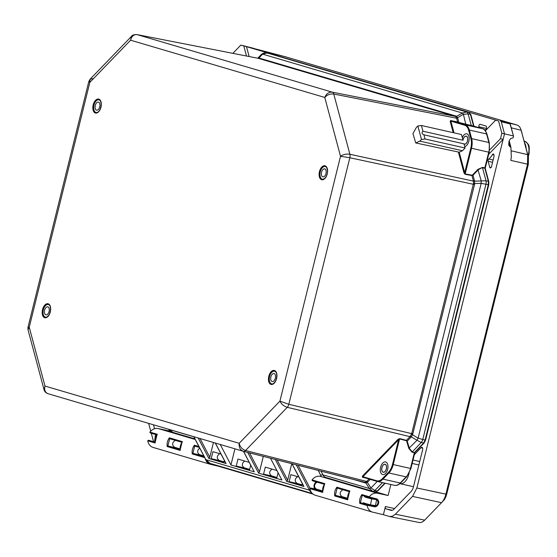<?xml version="1.0" encoding="UTF-8"?>
<svg xmlns="http://www.w3.org/2000/svg" width="557" height="557" viewBox="0 0 557 557"><rect width="100%" height="100%" fill="white"/><g stroke="black" fill="none" stroke-linecap="round" stroke-linejoin="round"><path stroke-width="0.84" d="M303.621 485.906L303.934 486.498L286.744 481.429L287.67 480.19L291.757 463.675M263.308 456.399L259.478 471.876L258.552 473.116L281.877 479.995L270.521 458.244M48.264 393.778L243.235 451.267C240.144 449.972 238.793 447.32 239.183 443.302C240.081 446.937 242.204 449.332 245.553 450.502A4.748 2.646 -75.7 0 1 243.451 451.323L243.402 451.309A4.748 2.646 -75.7 0 0 243.451 451.323L254.264 471.856L230.939 464.977L220.238 444.486M225.759 462.951L226.072 463.542L208.882 458.474L209.808 457.234L213.456 442.488M172.74 432.329L169.662 429.572M224.387 460.521L223.914 462.435L211.187 458.683L212.92 451.678L221.018 454.059M369.061 479.041L366.443 481.701A1.58 0.947 -126.4 0 1 367.335 482.348L370.955 487.974L374.889 490.48A4.748 2.646 104.3 0 1 372.786 491.309A4.748 2.646 104.3 0 1 372.73 491.295L369.437 488.545L365.886 483.023L367.335 482.348L370.245 479.389M469.161 112.542A1.051 0.87 106.4 0 0 468.994 112.465L470.874 114.672A1.051 0.592 165 0 0 470.414 114.338L473.52 125.917A1.051 0.592 -15 0 1 473.951 126.202M457.743 118.161L457.576 117.701A1.58 0.884 -24.3 0 1 456.475 117.882L456.608 118.23A1.58 0.891 165 0 0 457.743 118.161L458.801 122.129L457.757 122.157L473.701 126.133A1.051 0.87 -73.6 0 1 473.749 126.14L473.749 126.14A1.051 0.87 -73.6 0 1 473.791 126.154M423.905 134.808L463.974 143.845A4.01 2.263 -77.3 0 0 464.447 144.061A4.01 2.263 -77.3 0 0 467.525 140.719A4.01 2.263 -77.3 0 0 466.293 136.256A4.01 2.263 -77.3 0 0 466.216 136.235A4.01 2.263 -77.3 0 0 463.013 140.253L422.944 131.208C421.482 132.643 421.802 133.847 423.905 134.808L425.026 138.978L421.468 139.452L417.854 125.959L416.239 127.637L412.946 133.617L415.745 142.954L459.198 152.2L464.698 172.747L470.797 148.099L488.74 152.172L484.862 167.824L485.314 167.915L489.192 152.256L489.318 142.836A1.051 0.592 -15 0 0 488.879 142.508A13.187 7.45 102.7 0 1 488.74 152.172L489.192 152.256M472.635 174.87L471.953 175.552L473.018 175.232L472.635 174.87L477.864 169.391L482.515 167.392L484.862 167.824L484.841 168.207A1.051 0.592 -15 0 1 485.293 168.548L485.314 167.915M477.864 169.391L481.227 180.886A4.748 0.898 87.5 0 0 481.185 183.337L473.478 183.573L411.686 433.631L412.814 433.903L474.522 184.534L474.564 181.178L485.996 180.774A4.748 2.59 102.1 0 1 485.941 184.256L488.287 184.757L425.109 440.044L423.55 443.08L414.499 452.451A1.051 0.641 44 0 0 415.049 452.34L424.1 442.975L425.576 440.134L488.754 184.847L488.788 181.617A1.051 0.592 -15 0 0 488.336 181.276L488.287 184.757L488.754 184.847M406.234 440.705L399.578 438.93L399.759 438.589L406.415 440.371L410.022 436.639L287.259 407.327C283.847 406.234 281.396 404.173 279.92 401.137L288.818 404.291L411.686 433.631L410.022 436.639A1.58 0.954 -136 0 1 410.996 437.21L407.216 441.123L406.415 440.371L406.234 440.705L407.216 441.123L409.325 448.253L412.222 451.838L414.791 452.876L415.049 452.34M219.124 460.458L219.277 460.514C216.513 458.348 216.631 456.065 219.639 453.656M169.488 429.524A4.748 3.015 -17.1 0 0 169.683 429.656L193.815 436.772M269.031 53.521A1.051 0.87 106.4 0 0 268.968 53.493L468.994 112.465A1.051 0.87 106.4 0 0 468.931 112.451L470.414 114.338L468.089 113.879L463.41 114.352L457.576 117.701L456.636 116.309A1.58 1.399 -54.1 0 1 455.529 116.51L456.475 117.882M266.169 52.971A4.748 2.715 101.1 0 1 266.462 52.999C264.617 52.602 262.834 53.166 261.122 54.683L261.101 54.704A4.748 2.82 43.5 0 1 262.619 54.133L462.366 113.029L466.599 111.992A4.748 2.639 -78.9 0 1 468.089 113.879L471.319 125.59L465.77 124.225L463.41 114.352A4.748 0.613 -119.8 0 0 462.366 113.029L456.636 116.309L456.211 116.107A1.58 1.302 -73.6 0 1 455.222 116.364L455.529 116.51M456.211 116.107L258.921 58.019A1.58 1.149 -86.7 0 1 258.267 58.318M258.204 58.311L455.222 116.364L332.278 92.163A4.748 2.639 101.1 0 1 333.768 94.042C330.231 93.632 327.238 94.767 324.773 97.454C326.346 93.646 328.853 91.884 332.278 92.163L137.14 34.625A4.748 2.715 -78.9 0 0 137.001 34.597L137.001 34.597C134.014 34.52 132.183 35.098 131.515 36.33L130.582 40.201C131.591 36.226 133.784 34.374 137.14 34.625L258.511 58.367A1.58 1.302 -73.6 0 0 259.499 58.116M268.627 53.423L266.462 52.999A4.748 2.715 101.1 0 1 266.469 52.999A4.748 2.715 101.1 0 1 266.601 53.033L262.619 54.133L258.921 58.019L257.884 58.241M366.443 481.701L364.995 482.355A1.58 1.413 -91.7 0 1 365.886 483.023L365.42 482.961A1.58 1.302 -73.6 0 0 364.703 482.32L243.506 451.337M364.995 482.355L243.451 451.323M364.779 477.774L362.419 477.245L362.906 476.708L362.377 476.193L398.095 439.222L398.624 439.738L362.906 476.708L376.692 480.768A0.529 0.432 106.4 0 0 376.985 481.373A13.187 7.45 102.7 0 0 377.249 481.443L394.488 485.335A13.187 7.45 102.7 0 0 400.204 483.01A1.051 0.641 44 0 0 400.741 482.898L406.666 476.764L410.92 468.534L414.791 452.876M411.435 434.279L412.5 434.773L412.814 433.903M465.165 174.306L463.988 172.955L464.698 172.747L465.165 174.306L471.953 175.552L473.346 180.767A1.58 0.891 -15 0 0 474.48 180.691L474.564 181.178A1.58 0.877 -5.8 0 1 473.408 181.122L473.478 183.573M410.244 436.361A1.58 0.947 -145.6 0 1 411.296 436.848L412.5 434.773L418.133 438.136A4.748 0.815 120.9 0 0 417.033 440.274L411.296 436.848L410.996 437.21M474.522 184.534L349.838 157.742L340.515 156.28C343.203 154.428 346.329 153.753 349.887 154.261L473.408 181.122M425.576 440.134L422.777 439.494L485.941 184.256L481.185 183.337L418.133 438.136L422.777 439.494A4.748 2.59 103.4 0 1 421.217 442.523L417.033 440.274L408.817 448.399L406.707 441.269M376.692 480.768A12.658 7.15 -77.3 0 0 382.436 478.602L382.972 479.124A13.187 7.45 102.7 0 1 377.249 481.443L370.955 487.974A4.748 0.808 147.2 0 1 369.437 488.545L322.844 474.808A1.65 0.689 -25.9 0 0 320.728 475.455A8.244 6.795 106.4 0 0 321.417 476.597M385.096 464.364A4.01 2.263 -77.3 0 0 385.019 464.343A4.01 2.263 -77.3 0 0 381.928 467.755A4.01 2.263 -77.3 0 0 383.251 472.162A4.01 2.263 -77.3 0 0 386.328 468.82A4.01 2.263 -77.3 0 0 385.096 464.364M459.198 152.2L462.463 150.738L465.095 148.016L463.974 143.845M463.013 140.253L461.481 134.529L421.412 125.492L422.944 131.208M417.854 125.959L421.412 125.492M462.463 150.738L419.846 141.123L421.468 139.452M465.095 148.016L425.026 138.978M415.745 142.954L419.846 141.123M482.515 167.392L478.247 169.76L473.018 175.232L474.48 180.691M453.203 132.663L450.181 121.384L450.892 121.175L454.018 132.845M457.757 122.157L450.892 120.597L450.892 121.175L464.677 125.241A12.658 7.15 -77.3 0 1 468.639 130.268L470.93 138.825A12.658 7.15 -77.3 0 1 470.797 148.099M471.319 125.59L482.459 128.709L465.227 124.824L450.892 120.597L457.603 121.948L456.608 118.23L333.768 94.042L349.887 154.261A4.748 2.59 -77.9 0 1 349.838 157.742L288.818 404.291A4.748 2.59 -76.6 0 1 287.259 407.327L245.553 450.502L366.715 481.471A1.58 0.954 -136 0 1 367.69 482.042M424.1 442.975A1.051 0.641 44 0 1 423.55 443.08L421.217 442.523L412.034 452.173L414.345 452.792L410.467 468.444L393.235 464.559L399.578 438.93L398.624 439.738L392.525 464.378L393.235 464.559A13.187 7.45 102.7 0 1 388.897 472.984L388.361 472.468A12.658 7.15 -77.3 0 0 392.525 464.378M272.011 469.098C269.01 471.507 268.885 473.791 271.649 475.95L271.496 475.901M272.157 476.047L276.933 477.502M297.57 476.632C294.569 479.041 294.444 481.325 297.208 483.49L297.055 483.434M297.717 483.58L301.978 484.889M276.947 470.554L265.292 467.114L263.558 474.125L271.809 475.991M298.879 477.015L290.851 474.655L289.118 481.659L297.361 483.532M289.118 481.659L301.845 485.412L302.298 483.573M263.558 474.125L276.801 478.031L278.103 472.768M44.017 389.545C44.386 391.46 45.751 392.852 48.097 393.736L48.097 393.736C45.089 392.469 44.052 389.907 44.992 386.05L44.017 389.545L28.01 329.772L29.242 327.231L27.989 327.307L88.821 81.489L89.844 82.373L90.088 79.205L93.284 78.614M254.062 471.661L253.95 471.257M224.046 461.913L219.785 460.604M244.168 467.845L244.829 467.991M249.599 469.447L244.321 467.894C241.557 465.736 241.675 463.452 244.683 461.036M250.664 465.158L249.473 469.976L236.231 466.07L237.964 459.059L249.209 462.373M219.43 460.555L211.187 458.683M244.474 467.936L236.231 466.07M234.936 448.817L230.939 464.977M383.682 472.287A4.115 2.325 102.7 0 1 383.23 472.259A4.115 2.325 102.7 0 1 381.789 468.131A4.115 2.325 102.7 0 1 384.588 464.211A4.115 2.325 102.7 0 1 385.04 464.239A4.115 2.325 102.7 0 1 386.481 468.367A4.115 2.325 102.7 0 1 383.682 472.287M384.845 461.885A6.489 3.662 102.7 0 1 385.562 461.92A6.489 3.662 102.7 0 1 387.707 469.057A6.489 3.662 102.7 0 1 382.708 474.578A6.489 3.662 102.7 0 1 380.438 468.061A6.489 3.662 102.7 0 1 384.845 461.885M462.978 140.106A4.115 2.325 102.7 0 1 463.501 138.317A4.115 2.325 102.7 0 1 466.237 136.138A4.115 2.325 102.7 0 1 467.163 141.979A4.115 2.325 102.7 0 1 464.427 144.159A4.115 2.325 102.7 0 1 464.016 143.991M462.303 137.593A6.489 3.662 102.7 0 1 466.759 133.819A6.489 3.662 102.7 0 1 468.221 143.038A6.489 3.662 102.7 0 1 464.691 146.505M325.01 168.973A4.115 2.325 102.7 0 1 325.956 173.68A4.115 2.325 102.7 0 1 322.858 176.875A4.115 2.325 102.7 0 1 322.524 176.75A4.115 2.325 102.7 0 1 321.577 172.05A4.115 2.325 102.7 0 1 324.668 168.848A4.115 2.325 102.7 0 1 325.01 168.973M324.508 178.616A6.489 3.662 102.7 0 1 322.336 179.194A6.489 3.662 102.7 0 1 321.814 178.992A6.489 3.662 102.7 0 1 320.31 171.577A6.489 3.662 102.7 0 1 325.197 166.536A6.489 3.662 102.7 0 1 326.903 167.984M274.998 379.24A4.115 2.325 102.7 0 1 272.206 381.559A4.115 2.325 102.7 0 1 270.848 377.033A4.115 2.325 102.7 0 1 274.016 373.531A4.115 2.325 102.7 0 1 274.998 379.24M276.251 372.668A6.489 3.662 -77.3 0 0 274.538 371.213A6.489 3.662 -77.3 0 0 270.138 374.861A6.489 3.662 -77.3 0 0 271.684 383.87A6.489 3.662 -77.3 0 0 273.856 383.293M47.832 306.844A4.115 2.325 102.7 0 1 49.093 311.419A4.115 2.325 102.7 0 1 45.939 314.844A4.115 2.325 102.7 0 1 44.581 310.326A4.115 2.325 102.7 0 1 47.749 306.823A4.115 2.325 102.7 0 1 47.832 306.844M49.984 305.96A6.489 3.662 -77.3 0 0 48.271 304.505A6.489 3.662 -77.3 0 0 43.3 309.915A6.489 3.662 -77.3 0 0 45.291 317.128A6.489 3.662 -77.3 0 0 45.416 317.163A6.489 3.662 -77.3 0 0 47.589 316.585M99.599 103.282A4.115 2.325 102.7 0 1 99.355 107.926A4.115 2.325 102.7 0 1 96.591 110.168A4.115 2.325 102.7 0 1 95.233 105.642A4.115 2.325 102.7 0 1 98.401 102.14A4.115 2.325 102.7 0 1 99.599 103.282M100.636 101.277A6.489 3.662 -77.3 0 0 98.923 99.828A6.489 3.662 -77.3 0 0 94.572 103.358A6.489 3.662 -77.3 0 0 94.189 110.683A6.489 3.662 -77.3 0 0 96.069 112.479A6.489 3.662 -77.3 0 0 98.241 111.908M156.308 435.769A21.131 2.137 -172.1 0 1 155.396 435.365L154.567 441.346A21.131 2.137 7.9 0 0 154.957 441.534M155.396 435.365L156.482 435.442M370.203 497.812L368.428 497.29A3.558 2.938 -73.6 0 1 368.511 497.373L368.922 497.436M367.571 497.241L368.511 497.373M363.366 502.734A21.131 1.406 10.9 0 0 370.523 504.844L375.488 505.568L376.623 499.622L371.658 498.905A21.131 1.406 -169.1 0 1 364.508 496.795M371.658 498.905L370.523 504.844M180.036 449.527L168.047 445.99L167.204 446.568L180.224 450.411C179.786 447.229 180.503 444.312 182.39 441.659L182.118 442.314L182.39 441.659L169.37 437.823L169.829 438.735L181.854 442.279L169.829 438.735M180.224 450.411L180.294 449.673L180.224 450.411M168.047 445.99L180.002 448.935M175.378 440.371C172.029 442.55 171.751 444.869 174.557 447.327M169.105 429.468L168.764 430.833L158.125 428.549A9.775 8.056 106.4 0 0 149.951 432.1A0.529 0.432 106.4 0 0 149.847 432.316L150.397 433.005L156.816 434.899L150.397 433.005M154.992 442.14L148.628 440.267L147.793 440.608A0.529 0.432 106.4 0 0 147.786 440.845A9.775 8.056 106.4 0 0 153.084 447.417L210.323 464.294A9.775 8.056 -73.6 0 1 205.213 458.592M218.393 466.209A1.051 0.599 108.8 0 0 218.407 466.216L210.066 463.382L218.407 466.216A1.051 0.599 108.8 0 1 218.407 466.216A1.051 0.87 106.4 0 0 218.448 466.23L313.041 494.122L218.421 466.223L210.671 464.385A9.775 8.056 -73.6 0 1 210.323 464.294M198.912 446.533L194.414 445.203L194.713 446.025L199.392 447.452L194.873 446.115M204.196 456.649L193.091 453.377L192.249 453.955L204.704 457.624M193.091 453.377L203.834 455.96M199.685 448.016C197.011 450.502 196.976 452.737 199.594 454.707M147.786 440.845L155.18 443.024L155.25 442.293L155.18 443.024C154.742 439.849 155.459 436.932 157.346 434.279L157.074 434.926L157.346 434.279L149.951 432.1M347.547 498.912L335.558 495.375L334.722 495.96L347.735 499.796L347.805 499.058L347.735 499.796C347.296 496.614 348.014 493.704 349.9 491.044L336.888 487.208C334.973 489.854 334.256 492.771 334.722 495.96M349.629 491.699L349.9 491.044L349.629 491.699M335.363 495.389L337.18 488.029L336.888 487.208M337.18 488.029L349.371 491.664L337.34 488.12M335.558 495.375L347.512 498.32M342.889 489.756C339.54 491.935 339.269 494.254 342.068 496.712M394.558 508.569L385.416 506.508L383.39 514.696L372.8 512.189A9.775 8.056 -73.6 0 1 372.452 512.099A9.775 8.056 -73.6 0 1 367.154 505.519A0.529 0.432 -73.6 0 1 367.167 505.283L367.425 504.774L360.4 502.72L362.224 495.41L369.214 497.519L369.214 496.99A0.529 0.432 -73.6 0 1 369.319 496.774A9.775 8.056 -73.6 0 1 377.5 493.224L388.138 495.507L390.854 484.513M377.5 493.224L320.254 476.346A9.775 8.056 106.4 0 0 312.08 479.897A0.529 0.432 106.4 0 0 311.976 480.113L312.526 480.802L324.327 484.284L312.526 480.802M322.503 491.532L310.757 488.064L309.922 488.405A0.529 0.432 106.4 0 0 309.915 488.642A9.775 8.056 106.4 0 0 315.213 495.222L372.452 512.099M360.4 502.776L359.759 503.34L367.154 505.519M367.167 505.283L374.005 506.682L373.858 506.083L367.425 504.774M362.224 495.41L361.925 494.595C360.017 497.241 359.3 500.158 359.759 503.34M374.005 506.682A4.143 3.412 106.4 0 0 378.551 503.472A4.143 3.412 106.4 0 0 375.989 498.661L375.592 499.093L375.989 498.661L375.592 499.093L369.221 497.519L375.592 499.093M360.602 502.762L373.914 506.104A3.614 2.98 -73.6 0 1 373.865 506.09M367.933 497.136L366.84 497.61M366.45 503.772L367.112 504.099M309.915 488.642L322.691 492.409L322.768 491.678L322.691 492.409C322.252 489.234 322.976 486.317 324.856 483.664L312.08 479.897M316.766 489.805L317.191 489.38L322.468 490.933M324.585 484.312L324.856 483.664L324.585 484.312M376.024 491.935L388.138 495.507M414.359 454.644L421.05 447.717L422.631 448.072M385.416 506.508A2.11 1.191 -77.3 0 0 386.05 508.889L390.889 510.316A6.858 3.871 102.7 0 0 391.021 510.351A6.858 3.871 102.7 0 0 394.001 509.147L411.177 491.365A6.858 3.871 102.7 0 0 413.426 486.985L422.645 449.743A2.11 1.191 -77.3 0 0 421.962 447.348A2.11 1.191 -77.3 0 0 421.05 447.717M383.39 514.696L389.719 516.548L419.024 522.494M285.609 56.821L517.007 125.026A13.18 7.471 103 0 1 520.983 129.725A13.18 7.471 103 0 1 521.143 130.261L527.667 154.644L527.521 164.308L445.872 494.247A13.18 7.492 102.6 0 1 441.708 502.498A13.18 7.492 102.6 0 1 441.541 502.672L424.65 520.154L395.352 514.202L392.539 516.214L389.719 516.548M395.352 514.202L412.528 496.419L441.541 502.672M441.708 502.491L443.393 500.673C444.716 499.476 445.809 497.352 446.672 494.303L416.866 487.995L412.528 496.419M416.866 487.995L503.152 139.313L488.907 154.059A11.551 6.524 102.7 0 1 488.691 154.275M232.854 53.347L240.784 45.138L243.437 45.737L498.216 120.848L495.563 120.249L485.258 130.909M240.784 45.138L246.486 46.635L249.132 56.529M148.649 423.376L150.731 431.167M151.295 433.269L153.433 441.248M156.35 435.435L156.155 434.704M154.554 428.73L153.502 424.81M168.764 430.833L170.839 431.438M479.159 127.741L478.895 126.752A1.58 0.891 102.7 0 1 479.111 125.047A1.58 0.891 102.7 0 1 480.12 124.302L485.878 125.993A1.58 0.891 102.7 0 1 486.372 126.627L486.533 127.219A1.58 0.891 102.7 0 1 485.704 129.614A15.819 8.94 -77.3 0 0 484.806 130.129M491.483 166.634A1.58 0.891 102.7 0 1 490.271 167.922A1.58 0.891 102.7 0 1 489.749 167.281L488.148 161.321A1.58 0.891 102.7 0 1 488.795 159.051A15.819 8.94 -77.3 0 0 492.402 154.63A1.58 0.891 102.7 0 1 493.342 154.004A1.58 0.891 102.7 0 1 493.871 154.644L494.031 155.236A1.58 0.891 102.7 0 1 494.01 156.399L491.483 166.634M399.933 483.657A11.467 6.482 -77.3 0 0 400.023 483.678A11.467 6.482 -77.3 0 0 409.179 472.218M243.834 46.036L246.5 56.013M498.216 120.848L495.563 120.249M489.081 150.529L500.499 138.714L503.152 139.313L504.503 133.854L501.85 133.255L498.612 121.148M513.262 135.908L504.503 133.854L501.265 121.746L510.052 123.926L513.505 136.193L513.296 137.523L512.44 138.108C510.866 138.059 509.69 139.32 508.896 141.875L508.757 145.286L510.24 147.013L508.882 141.938M500.499 138.714L501.85 133.255M509.223 140.858L510.908 147.159L511.326 157.227L510.776 160.381L511.319 157.262M517.007 125.026L500.193 120.862L504.231 122.345M509.202 140.914L510.908 147.159M510.866 147.139L510.24 147.013M253.226 48.334L285.964 56.905M243.437 45.737L253.567 48.306M503.584 122.15L510.052 123.926M503.549 122.018L504.182 122.178M446.672 494.303L528.321 164.364L528.433 157.06L520.983 129.725M424.65 520.154C422.645 522.181 420.646 522.932 418.669 522.403M528.28 156.566L528.28 156.524A11.544 6.524 -77.3 0 0 529.136 153.064L529.136 153.064C528.899 147.967 530.877 144.729 524.527 141.255A11.864 6.705 102.7 0 1 528.349 154.735A11.864 6.705 102.7 0 1 528.078 155.737M325.065 165.812A7.171 4.052 -77.3 0 0 319.112 175.253A7.171 4.052 -77.3 0 0 325.852 177.244A7.171 4.052 -77.3 0 0 325.065 165.812M325.232 166.383L325.337 166.411C326.089 165.847 326.806 167.323 327.495 170.839C327.565 173.875 326.548 176.485 324.453 178.658L322.301 179.347A6.642 3.753 102.7 0 1 320.101 172.036A6.642 3.753 102.7 0 1 325.232 166.383A6.642 3.753 102.7 0 1 325.365 166.418M130.582 40.201L324.773 97.454L340.515 156.28L279.92 401.137L239.183 443.302L44.992 386.05L29.242 327.231L89.844 82.373L130.582 40.201M270.967 384.407A7.171 4.052 -77.3 0 0 276.92 374.965A7.171 4.052 -77.3 0 0 270.18 372.974A7.171 4.052 -77.3 0 0 270.967 384.407M98.798 99.097A7.171 4.052 -77.3 0 0 92.845 108.545A7.171 4.052 -77.3 0 0 99.585 110.53A7.171 4.052 -77.3 0 0 98.798 99.097M44.699 317.699A7.171 4.052 -77.3 0 0 50.652 308.251A7.171 4.052 -77.3 0 0 43.912 306.266A7.171 4.052 -77.3 0 0 44.699 317.699M271.517 383.989A6.642 3.753 102.7 0 1 269.477 376.602A6.642 3.753 102.7 0 1 274.573 371.059C275.242 370.273 278.493 374.165 275.548 381.085C273.473 383.87 272.171 384.845 271.649 384.024A6.642 3.753 102.7 0 1 271.517 383.989M45.249 317.281A6.642 3.753 102.7 0 1 43.209 309.887A6.642 3.753 102.7 0 1 48.306 304.352C48.974 303.565 52.226 307.457 49.281 314.378C47.206 317.163 45.904 318.138 45.382 317.316A6.642 3.753 102.7 0 1 45.249 317.281M98.958 99.675L99.069 99.703C99.849 99.243 100.566 100.678 101.221 103.999C100.908 111.518 96.305 113.635 96.034 112.639A6.642 3.753 102.7 0 1 93.834 105.329A6.642 3.753 102.7 0 1 98.958 99.675A6.642 3.753 102.7 0 1 99.097 99.71M277.087 459.922L287.67 480.19M286.744 481.429L275.276 459.462M258.552 473.116L247.747 452.423M254.264 471.856L243.555 451.351M226.072 463.542L215.371 443.052M198.188 437.983L208.882 458.474M205.693 459.316A1.051 0.453 -27.6 0 0 205.7 459.525A1.051 0.453 -27.6 0 0 205.86 459.643L193.892 436.716M312.373 493.544L210.066 463.382A1.051 0.599 -71.2 0 0 210.066 463.382A10.019 8.264 -73.6 0 1 205.86 459.643L309.497 490.202L296.247 464.823M292.056 463.751L303.934 486.498M249.564 452.89L259.478 471.876M209.808 457.234L200.047 438.533M326.019 477.523A6.593 5.438 -73.6 0 1 325.859 477.474A6.593 5.438 -73.6 0 1 322.844 474.808L321.076 471.166M318.305 470.456L320.728 475.455M353.813 479.535L365.42 482.961M384.831 483.156L377.186 491.072L375.084 491.894L372.842 491.323M298.058 465.283L310.033 488.217M316.237 481.896A4.665 3.85 106.4 0 0 314.726 488.872M316.648 489.269A1.051 0.599 -77.3 0 0 316.48 489.164A3.614 2.98 -73.6 0 1 316.327 489.123L314.684 487.396L314.496 485.795L315.401 483.42L317.191 482.181M317.198 489.325L316.188 489.081M268.968 53.493L268.968 53.493A1.051 0.87 106.4 0 0 268.906 53.479L466.599 111.992L268.968 53.493M473.749 126.14L482.501 128.723C484.214 128.897 485.725 130.749 487.027 134.279A1.051 0.592 -15 0 0 486.588 133.952A13.187 7.45 102.7 0 0 482.459 128.709A1.051 0.87 -73.6 0 1 482.564 128.744M464.677 125.241A0.529 0.432 106.4 0 1 465.227 124.824A13.187 7.45 102.7 0 1 469.356 130.06L486.588 133.952L488.879 142.508L471.647 138.616L470.93 138.825M484.841 168.207L488.336 181.276L485.996 180.774L482.515 167.782L484.841 168.207M406.666 476.764A1.051 0.641 44 0 1 406.137 476.876A13.187 7.45 102.7 0 0 410.467 468.444L410.92 468.534M406.137 476.876L400.204 483.01L382.972 479.124L388.897 472.984L406.137 476.876M382.478 482.627L374.889 490.48L377.186 491.072A1.051 0.641 44 0 0 377.737 490.961L385.2 483.239M261.122 54.683L257.766 58.213M362.419 477.245L362.377 476.193M398.095 439.222L399.759 438.589M376.943 481.366L362.649 477.147L377.249 481.443M412.034 452.173L408.817 448.399M377.737 490.961L375.084 491.894L372.786 491.309L325.859 477.474M310.27 490.09A1.051 0.453 152.4 0 1 309.497 490.202A10.019 8.264 -73.6 0 0 311.836 492.966M463.988 172.955L458.446 152.256M450.181 121.384L450.731 120.389M468.639 130.268L469.356 130.06L471.647 138.616A13.187 7.45 102.7 0 1 471.507 148.28L465.165 173.916L471.946 175.163M465.77 124.225L458.578 122.359M382.436 478.602L388.361 472.468M167.852 446.004L169.669 438.644M169.37 437.823C167.462 440.469 166.745 443.386 167.204 446.568M195.235 439.487L158.125 428.549M194.414 445.203C192.506 447.856 191.782 450.766 192.249 453.955M192.889 453.384L194.713 446.025M369.319 496.774L361.925 494.595M375.954 499.169L375.613 499.1A3.614 2.98 -73.6 0 1 375.954 499.169A3.614 2.98 -73.6 0 1 377.792 503.479A3.614 2.98 -73.6 0 1 373.914 506.104M375.989 498.661L369.214 496.99M317.295 489.408A3.614 2.98 106.4 0 0 317.748 489.485L317.295 489.408M310.757 488.064L317.191 489.38M386.05 508.889L392.26 510.289M419.734 461.516L413.029 460.005M412.173 463.452L418.878 464.97M510.776 160.381L528.321 164.364M511.263 127.818L521.143 130.261L521.902 132.684M528.433 157.06L527.667 154.644L511.333 150.822M478.895 126.752L486.491 128.465M489.749 167.281L491.023 167.573M488.148 161.321L492.548 162.317M488.795 159.051L493.112 160.033M492.402 154.63L493.962 154.978M526.128 148.461A11.864 6.705 -77.3 0 0 524.645 142.926M194.915 438.874L172.579 432.288M193.773 436.681L205.7 459.525L210.052 463.375M470.874 114.672L473.958 126.202M487.027 134.279L489.318 142.836M485.293 168.548L488.795 181.617M400.741 482.898C398.52 485.022 396.431 485.836 394.488 485.335M291.938 463.716L303.725 486.31M172.559 432.281L170.672 431.32L169.063 429.398M28.01 329.772L27.989 327.307M258.351 58.332L137.001 34.597M88.821 81.489L90.088 79.205L131.515 36.33M225.87 463.354L215.253 443.017M325.922 166.703L325.197 166.536M323.067 179.354L322.336 179.194M271.684 383.87L272.415 384.038M274.538 371.213L275.269 371.38M45.416 317.163L46.14 317.323M48.271 304.505L49.002 304.672M96.069 112.479L96.8 112.646M98.923 99.828L99.654 99.988M174.132 447.146L180.002 448.879M199.176 454.533L203.799 455.898M218.797 460.319L224.053 461.864M243.841 467.699L249.613 469.398M347.512 498.264L341.643 496.531M322.468 490.884L315.889 488.942M301.985 484.841L296.728 483.295M276.947 477.46L271.175 475.755M180.099 450.077L182.118 441.896M155.055 442.697L157.074 434.509M347.61 499.462L349.629 491.281M362.384 495.5L369.214 497.519M310.722 488.057L317.177 489.373M322.566 492.082L324.585 483.894M413.496 486.714L400.023 483.678M510.226 123.967L513.505 136.193M268.892 52.664L285.79 56.863M524.527 141.255L524.179 141.179"/></g></svg>

